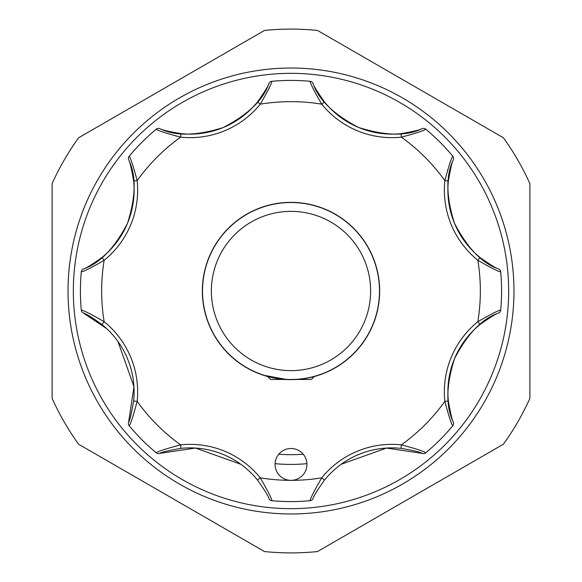 <?xml version="1.0" encoding="UTF-8"?>
<svg xmlns="http://www.w3.org/2000/svg" width="582" height="582" viewBox="0 0 582 582"><rect width="100%" height="100%" fill="white"/><g stroke="black" fill="none" stroke-linecap="round" stroke-linejoin="round"><path stroke-width="0.87" d="M314.287 376.547L311.348 379.479L296.602 379.479M370.632 291A79.632 79.632 0 0 0 291 211.368A79.632 79.632 0 0 0 211.368 291A79.632 79.632 0 0 0 291 370.632A79.632 79.632 0 0 0 370.632 291M202.521 291A88.479 88.479 0 0 1 291 202.521A88.479 88.479 0 0 1 379.479 291A88.479 88.479 0 0 1 291 379.479A88.479 88.479 0 0 1 202.521 291M379.653 291A88.653 88.653 0 0 0 291 202.347A88.653 88.653 0 0 0 202.347 291A88.653 88.653 0 0 0 291 379.653A88.653 88.653 0 0 0 379.653 291M317.546 375.405L315.509 376.016M480.063 324.494A86.711 86.711 0 0 0 454.491 358.723C467.419 333.842 482.143 318.601 498.658 312.992C496.482 313.422 490.284 317.255 480.063 324.494L477.837 321.737C490.59 314.324 498.221 310.439 500.716 310.09L500.462 311.123A3.536 3.536 0 0 1 498.658 312.992M305.717 470.518A15.925 15.925 0 0 0 297.096 449.704A15.925 15.925 0 0 0 276.283 458.325A15.925 15.925 0 0 0 291 480.346A15.925 15.925 0 0 0 305.717 470.518M454.491 358.723A86.711 86.711 0 0 0 448.366 401.005C450.475 413.329 452.149 420.422 453.385 422.285C445.681 406.709 446.045 385.524 454.491 358.723A86.711 86.711 0 0 0 448.366 401.005L444.852 401.376A90.246 90.246 0 0 1 477.837 321.737A189.346 189.346 0 0 0 477.837 260.263L480.063 257.506C490.27 264.737 496.468 268.571 498.658 269.008C482.158 263.435 467.419 248.15 454.433 223.153C446.045 196.476 445.696 175.328 453.385 159.715C452.149 161.556 450.475 168.649 448.366 180.995A86.711 86.711 0 0 0 480.063 257.506A86.711 86.711 0 0 1 448.366 180.995L444.852 180.624C448.62 166.357 451.268 158.217 452.789 156.209L452.541 155.911M303.237 454.229A163.688 163.688 0 0 1 278.763 454.229M275.09 463.679A173.414 173.414 0 0 0 306.91 463.679M317.496 551.554A261.9 261.9 0 0 1 264.504 551.554L78.599 444.219A261.9 261.9 0 0 1 52.104 398.335L52.104 183.665A261.9 261.9 0 0 1 78.599 137.781L264.504 30.446A261.9 261.9 0 0 1 317.496 30.446L503.401 137.781A261.9 261.9 0 0 1 529.896 183.665L529.896 398.335A261.9 261.9 0 0 1 503.401 444.219L317.496 551.554M291 513.971A222.971 222.971 0 0 1 68.029 291A222.971 222.971 0 0 1 291 68.029A222.971 222.971 0 0 1 513.971 291A222.971 222.971 0 0 1 291 513.971M291 73.339A217.661 217.661 0 0 0 73.339 291A217.661 217.661 0 0 0 291 508.661A217.661 217.661 0 0 0 508.661 291A217.661 217.661 0 0 0 291 73.339M341.19 464.269L386.484 448.06L422.285 453.385C420.444 452.149 413.351 450.475 401.005 448.366A86.711 86.711 0 0 0 324.494 480.063C317.263 490.27 313.429 496.468 312.992 498.658A3.536 3.536 0 0 1 310.09 500.716A210.582 210.582 0 0 1 271.91 500.716C271.561 498.221 267.676 490.59 260.263 477.837A189.346 189.346 0 0 0 321.737 477.837L324.494 480.063A86.711 86.711 0 0 1 401.005 448.366L401.376 444.852C415.643 448.62 423.783 451.268 425.791 452.789L426.089 452.541M269.008 498.658A3.536 3.536 0 0 0 271.91 500.716A3.536 3.536 0 0 1 269.008 498.658C268.578 496.482 264.745 490.284 257.506 480.063A86.711 86.711 0 0 0 180.995 448.366C168.671 450.475 161.578 452.149 159.715 453.385L195.516 448.06L240.81 464.269M81.247 309.704L81.284 310.09A210.582 210.582 0 0 1 81.284 271.91L81.247 272.296M155.911 452.541L156.209 452.789A210.582 210.582 0 0 1 129.211 425.791L129.459 426.089M159.715 453.385A3.536 3.536 0 0 1 156.209 452.789C158.239 451.268 166.379 448.62 180.624 444.852A90.246 90.246 0 0 1 260.263 477.837L257.506 480.063A86.711 86.711 0 0 0 180.995 448.366L180.624 444.852A189.346 189.346 0 0 1 137.148 401.376C133.38 415.643 130.732 423.783 129.211 425.791A3.536 3.536 0 0 1 128.615 422.285C129.851 420.444 131.525 413.351 133.634 401.005A86.711 86.711 0 0 0 101.937 324.494C91.73 317.263 85.532 313.429 83.342 312.992L106.673 328.612M312.992 498.658A3.536 3.536 0 0 1 310.09 500.716C310.446 498.199 314.331 490.575 321.737 477.837A90.246 90.246 0 0 1 401.376 444.852A189.346 189.346 0 0 0 444.852 401.376C448.62 415.621 451.268 423.761 452.789 425.791A210.582 210.582 0 0 1 425.791 452.789A3.536 3.536 0 0 1 422.285 453.385M452.541 426.089L453.342 424.882A3.536 3.536 0 0 1 452.789 425.791M500.753 272.296L500.716 271.91A210.582 210.582 0 0 1 500.716 310.09L500.753 309.704M498.658 269.008A3.536 3.536 0 0 1 500.716 271.91C498.199 271.554 490.575 267.669 477.837 260.263A90.246 90.246 0 0 1 444.852 180.624A189.346 189.346 0 0 0 401.376 137.148L401.005 133.634C413.329 131.525 420.422 129.851 422.285 128.615C406.68 136.341 385.451 135.955 358.592 127.458C333.799 114.523 318.594 99.82 312.992 83.342C313.422 85.518 317.255 91.716 324.494 101.937A86.711 86.711 0 0 0 401.005 133.634A86.711 86.711 0 0 1 324.494 101.937L321.737 104.163C314.324 91.41 310.439 83.779 310.09 81.284L309.704 81.247M426.089 129.459L425.791 129.211A210.582 210.582 0 0 1 452.789 156.209A3.536 3.536 0 0 1 453.385 159.715M422.285 128.615A3.536 3.536 0 0 1 425.791 129.211C423.761 130.732 415.621 133.38 401.376 137.148A90.246 90.246 0 0 1 321.737 104.163A189.346 189.346 0 0 0 260.263 104.163L257.506 101.937C264.737 91.73 268.571 85.532 269.008 83.342C263.435 99.842 248.15 114.581 223.153 127.567C196.476 135.955 175.328 136.304 159.715 128.615C161.556 129.851 168.649 131.525 180.995 133.634A86.711 86.711 0 0 0 257.506 101.937A86.711 86.711 0 0 1 180.995 133.634L180.624 137.148C166.357 133.38 158.217 130.732 156.209 129.211L155.911 129.459M272.296 81.247L271.91 81.284A210.582 210.582 0 0 1 310.09 81.284A3.536 3.536 0 0 1 312.992 83.342M269.008 83.342A3.536 3.536 0 0 1 271.91 81.284C271.554 83.801 267.669 91.425 260.263 104.163A90.246 90.246 0 0 1 180.624 137.148A189.346 189.346 0 0 0 137.148 180.624L133.634 180.995C131.525 168.671 129.851 161.578 128.615 159.715C136.341 175.32 135.955 196.549 127.458 223.408C114.523 248.201 99.82 263.406 83.342 269.008C85.518 268.578 91.716 264.745 101.937 257.506A86.711 86.711 0 0 0 133.634 180.995A86.711 86.711 0 0 1 101.937 257.506L104.163 260.263C91.41 267.676 83.779 271.561 81.284 271.91A3.536 3.536 0 0 1 83.342 269.008M129.459 155.911L129.211 156.209A210.582 210.582 0 0 1 156.209 129.211A3.536 3.536 0 0 1 159.715 128.615M128.615 159.715A3.536 3.536 0 0 1 129.211 156.209C130.732 158.239 133.38 166.379 137.148 180.624A90.246 90.246 0 0 1 104.163 260.263A189.346 189.346 0 0 0 104.163 321.737L101.937 324.494A86.711 86.711 0 0 1 133.634 401.005L137.148 401.376A90.246 90.246 0 0 0 104.163 321.737C91.425 314.331 83.801 310.446 81.284 310.09A210.582 210.582 0 0 1 81.284 271.91M117.935 341.467L133.955 386.674L128.615 422.285M500.716 310.09A3.536 3.536 0 0 1 500.462 311.123A3.536 3.536 0 0 0 500.716 310.09M453.385 422.285A3.536 3.536 0 0 1 453.342 424.882A3.536 3.536 0 0 0 453.385 422.285M83.342 312.992A3.536 3.536 0 0 1 81.284 310.09M264.454 375.405L285.784 379.326M285.398 379.479L270.652 379.479L267.713 376.547"/></g></svg>
